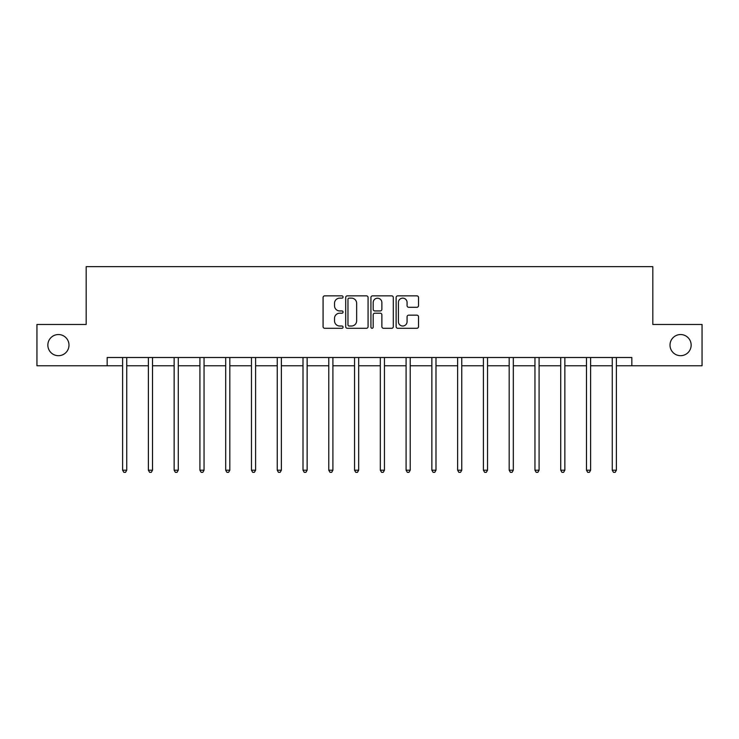 <?xml version="1.0" encoding="UTF-8"?>
<svg xmlns="http://www.w3.org/2000/svg" width="739" height="739" viewBox="0 0 739 739"><rect width="100%" height="100%" fill="white"/><g stroke="black" fill="none" stroke-linecap="round" stroke-linejoin="round"><path stroke-width="1.11" d="M343.072 296.995A1.136 1.136 0 0 0 341.935 295.859L324.707 295.859A1.626 1.626 0 0 0 323.082 297.484L323.082 326.666A1.626 1.626 0 0 0 324.707 328.292L341.935 328.292A1.136 1.136 0 0 0 343.072 327.155A1.136 1.136 0 0 0 341.935 326.019L339.7 326.019A5.191 5.191 0 0 1 334.518 320.837L334.518 318.398A5.191 5.191 0 0 1 339.7 313.207L341.935 313.207A1.136 1.136 0 0 0 343.072 312.08A1.136 1.136 0 0 0 341.935 310.943L339.7 310.943A5.191 5.191 0 0 1 334.518 305.752L334.518 303.323A5.191 5.191 0 0 1 339.7 298.131L341.935 298.131A1.136 1.136 0 0 0 343.072 296.995M670.005 345.113A10.577 10.577 0 0 0 680.573 355.69A10.577 10.577 0 0 0 691.15 345.113A10.577 10.577 0 0 0 680.573 334.545A10.577 10.577 0 0 0 670.005 345.113M47.85 345.113A10.577 10.577 0 0 0 58.427 355.69A10.577 10.577 0 0 0 68.995 345.113A10.577 10.577 0 0 0 58.427 334.545A10.577 10.577 0 0 0 47.85 345.113M416.888 307.295A1.626 1.626 0 0 0 418.514 305.669L418.514 297.484A1.626 1.626 0 0 0 416.888 295.859L397.758 295.859A1.626 1.626 0 0 0 396.132 297.484L396.132 326.666A1.626 1.626 0 0 0 397.758 328.292L416.888 328.292A1.626 1.626 0 0 0 418.514 326.666L418.514 316.782A1.626 1.626 0 0 0 416.888 315.156L408.704 315.156A1.626 1.626 0 0 0 407.078 316.782L407.078 321.687A4.342 4.342 0 0 1 402.746 326.019A4.342 4.342 0 0 1 398.404 321.687L398.404 302.473A4.342 4.342 0 0 1 402.746 298.131A4.342 4.342 0 0 1 407.078 302.473L407.078 305.669A1.626 1.626 0 0 0 408.704 307.295L416.888 307.295M107.164 365.768L36.95 365.768L36.95 324.467L86.177 324.467L86.177 266.65L652.823 266.65L652.823 324.467L702.05 324.467L702.05 365.768L631.836 365.768L631.836 357.51L107.164 357.51L107.164 365.768L122.609 365.768M368.077 297.484A1.626 1.626 0 0 0 366.461 295.859L347.321 295.859A1.626 1.626 0 0 0 345.704 297.484L345.704 326.666A1.626 1.626 0 0 0 347.321 328.292L366.461 328.292A1.626 1.626 0 0 0 368.077 326.666L368.077 297.484M372.539 295.859L391.679 295.859A1.626 1.626 0 0 1 393.296 297.484L393.296 326.666A1.626 1.626 0 0 1 391.679 328.292L383.486 328.292A1.626 1.626 0 0 1 381.869 326.666L381.869 314.832A1.626 1.626 0 0 0 380.243 313.207L374.812 313.207A1.626 1.626 0 0 0 373.186 314.832L373.186 327.155A1.136 1.136 0 0 1 372.05 328.292A1.136 1.136 0 0 1 370.923 327.155L370.923 297.484A1.626 1.626 0 0 1 372.539 295.859M126.738 365.768L148.382 365.768M152.511 365.768L174.145 365.768M178.284 365.768L199.918 365.768M204.047 365.768L225.691 365.768M229.82 365.768L251.463 365.768M255.592 365.768L277.236 365.768M281.365 365.768L303.008 365.768M307.138 365.768L328.781 365.768M332.91 365.768L354.554 365.768M358.683 365.768L380.317 365.768M384.446 365.768L406.09 365.768M410.219 365.768L431.862 365.768M435.992 365.768L457.635 365.768M461.764 365.768L483.408 365.768M487.537 365.768L509.18 365.768M513.309 365.768L534.953 365.768M539.082 365.768L560.716 365.768M564.855 365.768L586.489 365.768M590.618 365.768L612.261 365.768M616.391 365.768L631.836 365.768M349.113 298.131A1.136 1.136 0 0 0 347.977 299.267L347.977 324.883A1.136 1.136 0 0 0 349.113 326.019L351.459 326.019A5.191 5.191 0 0 0 356.651 320.837L356.651 303.323A5.191 5.191 0 0 0 351.459 298.131L349.113 298.131M381.869 302.547A4.342 4.342 0 0 0 377.527 298.214A4.342 4.342 0 0 0 373.186 302.547L373.186 309.318A1.626 1.626 0 0 0 374.812 310.943L380.243 310.943A1.626 1.626 0 0 0 381.869 309.318L381.869 302.547M126.951 357.51L126.859 357.75A1.654 1.654 0 0 0 126.738 358.369L126.738 470.207L122.609 470.207L122.609 358.369A1.654 1.654 0 0 0 122.489 357.75L122.388 357.51M126.738 470.207L125.501 472.35L123.847 472.35L122.609 470.207M152.724 357.51L152.631 357.75A1.654 1.654 0 0 0 152.511 358.369L152.511 470.207L148.382 470.207L148.382 358.369A1.654 1.654 0 0 0 148.262 357.75L148.16 357.51M152.511 470.207L151.273 472.35L149.62 472.35L148.382 470.207M178.496 357.51L178.395 357.75A1.654 1.654 0 0 0 178.284 358.369L178.284 470.207L174.145 470.207L174.145 358.369A1.654 1.654 0 0 0 174.035 357.75L173.933 357.51M178.284 470.207L177.037 472.35L175.392 472.35L174.145 470.207M204.269 357.51L204.167 357.75A1.654 1.654 0 0 0 204.047 358.369L204.047 470.207L199.918 470.207L199.918 358.369A1.654 1.654 0 0 0 199.798 357.75L199.706 357.51M204.047 470.207L202.809 472.35L201.156 472.35L199.918 470.207M230.041 357.51L229.94 357.75A1.654 1.654 0 0 0 229.82 358.369L229.82 470.207L225.691 470.207L225.691 358.369A1.654 1.654 0 0 0 225.571 357.75L225.478 357.51M229.82 470.207L228.582 472.35L226.928 472.35L225.691 470.207M255.814 357.51L255.712 357.75A1.654 1.654 0 0 0 255.592 358.369L255.592 470.207L251.463 470.207L251.463 358.369A1.654 1.654 0 0 0 251.343 357.75L251.251 357.51M255.592 470.207L254.355 472.35L252.701 472.35L251.463 470.207M281.587 357.51L281.485 357.75A1.654 1.654 0 0 0 281.365 358.369L281.365 470.207L277.236 470.207L277.236 358.369A1.654 1.654 0 0 0 277.116 357.75L277.014 357.51M281.365 470.207L280.127 472.35L278.474 472.35L277.236 470.207M307.35 357.51L307.258 357.75A1.654 1.654 0 0 0 307.138 358.369L307.138 470.207L303.008 470.207L303.008 358.369A1.654 1.654 0 0 0 302.888 357.75L302.787 357.51M307.138 470.207L305.9 472.35L304.246 472.35L303.008 470.207M333.123 357.51L333.03 357.75A1.654 1.654 0 0 0 332.91 358.369L332.91 470.207L328.781 470.207L328.781 358.369A1.654 1.654 0 0 0 328.661 357.75L328.559 357.51M332.91 470.207L331.672 472.35L330.019 472.35L328.781 470.207M358.895 357.51L358.803 357.75A1.654 1.654 0 0 0 358.683 358.369L358.683 470.207L354.554 470.207L354.554 358.369A1.654 1.654 0 0 0 354.434 357.75L354.332 357.51M358.683 470.207L357.436 472.35L355.792 472.35L354.554 470.207M384.668 357.51L384.566 357.75A1.654 1.654 0 0 0 384.446 358.369L384.446 470.207L380.317 470.207L380.317 358.369A1.654 1.654 0 0 0 380.197 357.75L380.105 357.51M384.446 470.207L383.208 472.35L381.564 472.35L380.317 470.207M410.441 357.51L410.339 357.75A1.654 1.654 0 0 0 410.219 358.369L410.219 470.207L406.09 470.207L406.09 358.369A1.654 1.654 0 0 0 405.97 357.75L405.877 357.51M410.219 470.207L408.981 472.35L407.328 472.35L406.09 470.207M436.213 357.51L436.112 357.75A1.654 1.654 0 0 0 435.992 358.369L435.992 470.207L431.862 470.207L431.862 358.369A1.654 1.654 0 0 0 431.742 357.75L431.65 357.51M435.992 470.207L434.754 472.35L433.1 472.35L431.862 470.207M461.986 357.51L461.884 357.75A1.654 1.654 0 0 0 461.764 358.369L461.764 470.207L457.635 470.207L457.635 358.369A1.654 1.654 0 0 0 457.515 357.75L457.413 357.51M461.764 470.207L460.526 472.35L458.873 472.35L457.635 470.207M487.749 357.51L487.657 357.75A1.654 1.654 0 0 0 487.537 358.369L487.537 470.207L483.408 470.207L483.408 358.369A1.654 1.654 0 0 0 483.288 357.75L483.186 357.51M487.537 470.207L486.299 472.35L484.645 472.35L483.408 470.207M513.522 357.51L513.429 357.75A1.654 1.654 0 0 0 513.309 358.369L513.309 470.207L509.18 470.207L509.18 358.369A1.654 1.654 0 0 0 509.06 357.75L508.959 357.51M513.309 470.207L512.072 472.35L510.418 472.35L509.18 470.207M539.294 357.51L539.202 357.75A1.654 1.654 0 0 0 539.082 358.369L539.082 470.207L534.953 470.207L534.953 358.369A1.654 1.654 0 0 0 534.833 357.75L534.731 357.51M539.082 470.207L537.844 472.35L536.191 472.35L534.953 470.207M565.067 357.51L564.966 357.75A1.654 1.654 0 0 0 564.855 358.369L564.855 470.207L560.716 470.207L560.716 358.369A1.654 1.654 0 0 0 560.605 357.75L560.504 357.51M564.855 470.207L563.608 472.35L561.963 472.35L560.716 470.207M590.84 357.51L590.738 357.75A1.654 1.654 0 0 0 590.618 358.369L590.618 470.207L586.489 470.207L586.489 358.369A1.654 1.654 0 0 0 586.369 357.75L586.276 357.51M590.618 470.207L589.38 472.35L587.727 472.35L586.489 470.207M616.612 357.51L616.511 357.75A1.654 1.654 0 0 0 616.391 358.369L616.391 470.207L612.261 470.207L612.261 358.369A1.654 1.654 0 0 0 612.141 357.75L612.049 357.51M616.391 470.207L615.153 472.35L613.499 472.35L612.261 470.207"/></g></svg>
